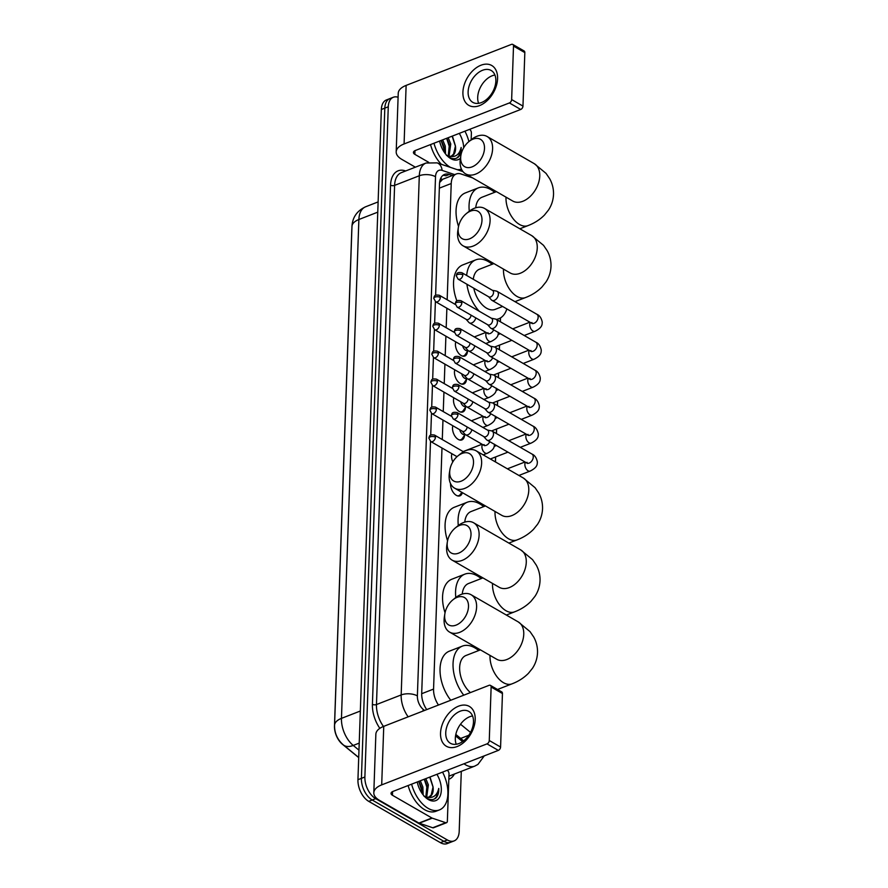 <?xml version="1.0" encoding="UTF-8"?>
<svg xmlns="http://www.w3.org/2000/svg" width="888" height="888" viewBox="0 0 888 888"><rect width="100%" height="100%" fill="white"/><g stroke="black" fill="none" stroke-linecap="round" stroke-linejoin="round"><path stroke-width="1.33" d="M467.477 351.437A9.202 5.406 -111.3 0 1 464.813 356.044A9.202 5.406 -111.3 0 1 461.194 355.544A9.202 5.406 -111.3 0 1 455.755 341.858M466.5 379.398A9.202 5.406 -111.3 0 1 463.836 384.005A9.202 5.406 -111.3 0 1 460.217 383.505A9.202 5.406 -111.3 0 1 454.778 369.819M465.523 407.359A9.202 5.406 -111.3 0 1 462.859 411.954A9.202 5.406 -111.3 0 1 459.24 411.466A9.202 5.406 -111.3 0 1 453.812 397.78M464.546 435.32A9.202 5.406 -111.3 0 1 461.882 439.915A9.202 5.406 -111.3 0 1 458.264 439.427A9.202 5.406 -111.3 0 1 452.836 425.729M452.802 461.915A9.202 5.406 -111.3 0 1 451.859 453.69M462.371 492.64A9.202 5.406 -111.3 0 1 459.929 495.837A9.202 5.406 -111.3 0 1 456.31 495.338A9.202 5.406 -111.3 0 1 450.56 483.649M351.903 228.471A15.518 9.124 68.7 0 0 351.803 229.748L334.476 725.995A15.518 9.124 68.7 0 0 342.424 744.266L358.719 757.597M472.56 177.878L461.094 174.004A17.249 10.134 68.7 0 0 456.288 173.981L442.701 179.265L439.593 182.562M460.517 724.22L470.529 732.411M441.991 448.007L433.566 689.077A17.249 10.134 68.7 0 0 438.472 705.028M456.288 173.981A17.249 10.134 68.7 0 0 451.226 183.527L447.164 299.756M446.875 308.214L446.187 327.716M445.898 336.175L445.21 355.677M444.921 364.136L444.233 383.638M443.945 392.085L443.256 411.599M442.968 420.046L442.28 439.549M495.382 461.904L495.56 456.965M496.381 433.544L496.536 429.004M497.347 405.583L497.513 401.054M498.323 377.633L498.49 373.093M499.3 349.672L499.467 345.132M500.277 321.711L500.41 317.959M461.294 771.361L459.196 831.357A17.249 10.134 -111.3 0 1 454.134 840.903A17.249 10.134 -111.3 0 1 447.352 839.97L375.668 798.656A17.249 10.134 -111.3 0 1 364.879 777L388.278 106.793L384.815 108.147A17.249 10.134 -111.3 0 1 389.876 98.601A17.249 10.134 -111.3 0 0 384.815 108.147L361.405 778.343L384.815 108.147L381.352 109.49A17.249 10.134 -111.3 0 1 386.402 99.944L393.34 97.247A17.249 10.134 -111.3 0 1 398.101 97.258M375.668 798.656L372.194 800.01A17.249 10.134 -111.3 0 1 361.405 778.343A17.249 10.134 -111.3 0 0 372.194 800.01L443.878 841.325L372.194 800.01L368.731 801.365A17.249 10.134 -111.3 0 1 357.942 779.697L381.352 109.49M454.134 840.903L450.671 842.246A17.249 10.134 -111.3 0 1 443.878 841.325A17.249 10.134 -111.3 0 0 450.671 842.246L447.197 843.6A17.249 10.134 -111.3 0 1 440.415 842.668L368.731 801.365M388.278 106.793A17.249 10.134 -111.3 0 1 393.34 97.247M455.81 734.454L463.614 740.847M430.502 441.38L421.7 693.45A17.249 10.134 68.7 0 0 426.74 709.601M452.425 175.48L449.372 174.448A17.249 10.134 68.7 0 0 444.555 174.425A17.249 10.134 68.7 0 0 439.493 183.971L435.608 295.293M435.386 301.587L434.632 323.254M434.41 329.537L433.655 351.204M433.433 357.498L432.678 379.165M432.456 385.459L431.701 407.126M431.479 413.42L430.724 435.087M442.934 175.369A17.249 10.134 -111.3 0 1 445.898 175.802L445.721 175.735M442.546 772.116A28.738 16.894 -111.3 0 1 439.449 809.912A28.738 16.894 -111.3 0 1 428.138 808.358A28.738 16.894 -111.3 0 1 411.61 784.171M439.449 809.912L435.975 811.255A28.738 16.894 -111.3 0 1 424.664 809.712A28.738 16.894 -111.3 0 1 408.136 785.514M436.907 774.314A18.737 11.011 -111.3 0 1 440.492 795.093A18.737 11.011 -111.3 0 1 428.438 799.577A18.737 11.011 -111.3 0 1 426.229 798.035A18.737 11.011 -111.3 0 1 417.238 781.973M425.829 796.958L427.006 785.414L424.431 779.176M426.684 797.135L428.382 784.881L425.807 778.632M422.044 793.373L421.5 787.556L418.925 781.318M423.154 794.871L422.877 787.023L420.302 780.785M428.893 797.08L431.191 795.038L433.055 786.89A12.987 7.637 -111.3 0 1 429.392 796.925A12.987 7.637 -111.3 0 1 426.462 797.091L424.064 796.303M426.662 798.145C430.258 800.155 433.355 800.099 435.975 797.99C437.984 795.848 438.916 792.651 438.772 788.411C437.04 795.715 432.944 798.601 426.462 797.091M433.055 786.89L430.014 777M422.066 791.519L418.748 781.385M427.572 789.377L424.253 779.242M433.078 787.234L429.748 777.1M434.321 799.045L436.474 796.858L438.772 788.411M475.202 719.602A22.999 15.007 120 0 1 457.165 746.53A22.999 15.007 120 0 1 440.537 733.1A22.999 15.007 120 0 1 458.574 706.16A22.999 15.007 120 0 1 475.202 719.602M445.743 732.755A18.393 12.01 -60 0 0 450.427 743.289A18.393 12.01 -60 0 0 465.057 739.615A18.393 12.01 -60 0 0 473.482 721.955A18.393 12.01 -60 0 0 468.797 711.41A18.393 12.01 -60 0 0 454.156 715.095A18.393 12.01 -60 0 0 445.743 732.755M456.243 744.266A18.393 12.01 120 0 1 455.322 738.272A18.393 12.01 120 0 1 472.549 715.961M447.23 770.296L447.541 770.54A2.875 1.687 68.7 0 1 449.006 773.925L447.363 821.111A2.875 1.687 68.7 0 1 446.52 822.71L433.522 827.771A2.875 1.687 -111.3 0 1 432.711 827.76L419.236 823.209A2.875 1.687 -111.3 0 1 418.903 823.065L379.454 800.332A22.999 10.989 2 0 1 373.815 792.773A22.999 10.989 2 0 1 381.696 784.881L487.001 743.878A2.875 1.876 -60 0 0 489.266 740.503L500.577 747.03A2.875 1.876 120 0 1 498.323 750.393L393.018 791.408A5.75 2.742 -178 0 0 391.042 793.384A5.75 2.742 -178 0 0 392.463 795.271L431.901 818.003A2.875 1.687 68.7 0 0 432.234 818.148L445.709 822.699A2.875 1.687 68.7 0 0 446.52 822.71M373.815 792.773L375.857 734.232A22.999 10.989 2 0 1 383.749 726.34L489.055 685.336A2.875 1.876 -60 0 1 490.398 685.37A2.875 1.876 -60 0 1 491.131 687.012L489.266 740.503M490.398 685.37L501.72 691.885A2.875 1.876 120 0 1 502.453 693.539L500.577 747.03M464.924 131.191A28.738 16.894 -111.3 0 1 468.92 141.581M458.752 170.174L461.438 169.131A28.738 16.894 -111.3 0 1 457.154 169.641M460.439 158.208A18.737 11.011 -111.3 0 1 450.827 158.652A18.737 11.011 -111.3 0 1 448.607 157.098A18.737 11.011 -111.3 0 1 439.616 141.037M448.218 156.033L449.384 144.489L446.808 138.239M449.062 156.21L450.76 143.945L448.185 137.707M444.433 152.447L443.878 146.631L441.314 140.382M445.532 153.935L445.254 146.087L442.679 139.849M451.282 156.155L453.568 154.101L455.444 145.965A12.987 7.637 -111.3 0 1 451.781 155.988A12.987 7.637 -111.3 0 1 448.84 156.166L446.453 155.367M459.296 133.378A18.737 11.011 -111.3 0 1 463.691 147.741M449.039 157.209C452.636 159.218 455.744 159.174 458.363 157.065C460.373 154.912 461.305 151.715 461.15 147.475C459.429 154.778 455.322 157.676 448.84 156.166M455.444 145.965L452.392 136.064M450.371 167.344A28.738 16.894 -111.3 0 1 433.988 143.234M441.392 164.313A28.738 16.894 -111.3 0 1 430.525 144.589M444.455 150.583L441.125 140.459M449.95 148.44L446.631 138.306M455.455 146.298L452.136 136.164M456.698 158.119L458.852 155.922L461.15 147.475M468.498 606.604A15.806 10.323 -60 0 0 452.869 599.855A15.806 10.323 -60 0 0 444.866 613.752A15.806 10.323 -60 0 0 444.655 615.884A15.806 10.323 -60 0 0 456.088 625.119A15.806 10.323 -60 0 0 468.498 606.604M452.869 599.855L455.3 597.89A21.556 14.075 120 0 1 471.106 594.738A21.556 14.075 120 0 1 476.601 607.092A21.556 14.075 120 0 1 466.733 627.794A21.556 14.075 120 0 1 449.583 632.101A21.556 14.075 120 0 1 444.1 619.746A21.556 14.075 120 0 1 444.377 616.838L444.866 613.752M463.758 695.182A31.613 18.581 -111.3 0 1 462.337 646.12A31.613 18.581 -111.3 0 1 474.78 647.818A31.613 18.581 -111.3 0 1 478.654 650.56M480.43 649.872L465.989 655.488A21.556 12.676 68.7 0 0 459.851 671.739A21.556 12.676 68.7 0 0 470.429 692.585M450.76 700.244A31.613 18.581 -111.3 0 1 449.328 651.182L462.337 646.12M471.006 534.643A15.806 10.323 -60 0 0 455.389 527.894A15.806 10.323 -60 0 0 447.374 541.78A15.806 10.323 -60 0 0 447.175 543.922A15.806 10.323 -60 0 0 458.608 553.157A15.806 10.323 -60 0 0 471.006 534.643M455.389 527.894L457.808 525.929A21.556 14.075 120 0 1 473.626 522.777A21.556 14.075 120 0 1 479.109 535.12A21.556 14.075 120 0 1 469.241 555.821A21.556 14.075 120 0 1 452.103 560.128A21.556 14.075 120 0 1 446.609 547.785A21.556 14.075 120 0 1 446.897 544.866L447.374 541.78M455.799 597.491A31.613 18.581 -111.3 0 1 464.846 574.148A31.613 18.581 -111.3 0 1 477.289 575.857A31.613 18.581 -111.3 0 1 481.163 578.599M482.939 577.899L468.498 583.527A21.556 12.676 68.7 0 0 462.26 594.061M445.043 612.764A31.613 18.581 -111.3 0 1 451.848 579.22L464.846 574.148M473.515 462.67A15.806 10.323 -60 0 0 457.897 455.921A15.806 10.323 -60 0 0 449.894 469.819A15.806 10.323 -60 0 0 449.683 471.95A15.806 10.323 -60 0 0 461.116 481.196A15.806 10.323 -60 0 0 473.515 462.67M457.897 455.921L460.328 453.957A21.556 14.075 120 0 1 476.135 450.804A21.556 14.075 120 0 1 481.629 463.159A21.556 14.075 120 0 1 471.761 483.86A21.556 14.075 120 0 1 454.612 488.167A21.556 14.075 120 0 1 449.128 475.813A21.556 14.075 120 0 1 449.406 472.904L449.894 469.819M458.308 525.529A31.613 18.581 -111.3 0 1 467.366 502.186A31.613 18.581 -111.3 0 1 479.798 503.896A31.613 18.581 -111.3 0 1 483.683 506.626M485.447 505.938L471.006 511.566A21.556 12.676 68.7 0 0 464.779 522.1M447.563 540.792A31.613 18.581 -111.3 0 1 454.356 507.248L467.366 502.186M481.984 220.324A15.806 10.323 -60 0 0 466.367 213.586A15.806 10.323 -60 0 0 458.352 227.472A15.806 10.323 -60 0 0 458.141 229.615A15.806 10.323 -60 0 0 469.574 238.85A15.806 10.323 -60 0 0 481.984 220.324M466.367 213.586L468.786 211.61A21.556 14.075 120 0 1 484.604 208.469A21.556 14.075 120 0 1 490.087 220.812A21.556 14.075 120 0 1 480.219 241.514A21.556 14.075 120 0 1 463.07 245.821A21.556 14.075 120 0 1 457.586 233.477A21.556 14.075 120 0 1 457.864 230.558L458.352 227.472M473.792 288.212A21.556 12.676 68.7 0 0 486.635 308.236A21.556 12.676 68.7 0 0 495.116 309.39L502.608 306.471M466.666 275.469A31.613 18.581 -111.3 0 1 475.824 259.84A31.613 18.581 -111.3 0 1 488.267 261.549A31.613 18.581 -111.3 0 1 492.141 264.28M506.837 308.913A31.613 18.581 -111.3 0 1 498.767 318.77A31.613 18.581 -111.3 0 1 496.292 319.414M493.917 263.592L479.476 269.219A21.556 12.676 68.7 0 0 473.282 279.287M479.231 311.244A31.613 18.581 -111.3 0 1 466.899 284.238M456.887 300.866A31.613 18.581 -111.3 0 1 462.826 264.902L475.824 259.84M484.493 148.363A15.806 10.323 -60 0 0 468.875 141.614A15.806 10.323 -60 0 0 460.872 155.511A15.806 10.323 -60 0 0 460.661 157.642A15.806 10.323 -60 0 0 472.094 166.877A15.806 10.323 -60 0 0 484.493 148.363M468.875 141.614L471.295 139.649A21.556 14.075 120 0 1 487.112 136.497A21.556 14.075 120 0 1 492.596 148.851A21.556 14.075 120 0 1 482.739 169.553A21.556 14.075 120 0 1 465.59 173.859A21.556 14.075 120 0 1 460.095 161.505A21.556 14.075 120 0 1 460.384 158.597L460.872 155.511M469.286 211.222A31.613 18.581 -111.3 0 1 478.332 187.879A31.613 18.581 -111.3 0 1 490.775 189.577A31.613 18.581 -111.3 0 1 494.649 192.319M496.425 191.63L481.984 197.247A21.556 12.676 68.7 0 0 475.746 207.781M458.541 226.484A31.613 18.581 -111.3 0 1 465.334 192.94L478.332 187.879M483.749 436.552L486.458 439.638A5.173 3.374 -60 0 0 487.035 440.104A5.173 3.374 -60 0 0 489.455 440.159A5.173 3.374 -60 0 0 493.517 434.099A5.173 3.374 -60 0 0 492.196 431.135A5.173 3.374 -60 0 0 491.508 430.88L487.479 430.081M457.953 414.652A3.741 2.442 -60 0 1 456.243 418.237A3.741 2.442 -60 0 1 453.269 418.981L483.971 436.685A3.741 2.442 -60 0 0 485.725 436.73A3.741 2.442 -60 0 0 488.655 432.345A3.741 2.442 -60 0 0 487.712 430.214L456.998 412.509C451.892 411.677 451.959 413.431 451.393 415.617A3.741 1.787 -178 0 1 452.68 414.341A3.741 1.787 2 0 1 457.953 414.652A3.741 2.442 -60 0 0 456.998 412.509M484.726 408.591L487.434 411.677A5.173 3.374 -60 0 0 488.012 412.143A5.173 3.374 -60 0 0 490.431 412.21A5.173 3.374 -60 0 0 494.494 406.138A5.173 3.374 -60 0 0 493.173 403.174A5.173 3.374 -60 0 0 492.485 402.919L488.456 402.12M458.93 386.691A3.741 2.442 -60 0 1 457.22 390.276A3.741 2.442 -60 0 1 454.245 391.031L484.948 408.724A3.741 2.442 -60 0 0 486.702 408.769A3.741 2.442 -60 0 0 489.632 404.395A3.741 2.442 -60 0 0 488.689 402.253L457.975 384.548C452.869 383.727 452.936 385.47 452.369 387.656A3.741 1.787 -178 0 1 453.657 386.38A3.741 1.787 2 0 1 458.93 386.691A3.741 2.442 -60 0 0 457.975 384.548M485.703 380.63L488.411 383.716A5.173 3.374 -60 0 0 488.988 384.182A5.173 3.374 -60 0 0 491.408 384.249A5.173 3.374 -60 0 0 495.471 378.188A5.173 3.374 -60 0 0 494.15 375.224A5.173 3.374 -60 0 0 493.462 374.958L489.432 374.159M459.906 358.73A3.741 2.442 -60 0 1 458.186 362.326A3.741 2.442 -60 0 1 455.222 363.07L485.925 380.763A3.741 2.442 -60 0 0 487.679 380.808A3.741 2.442 -60 0 0 490.609 376.434A3.741 2.442 -60 0 0 489.665 374.292L458.952 356.599C453.846 355.766 453.901 357.509 453.346 359.696A3.741 1.787 -178 0 1 454.634 358.419A3.741 1.787 2 0 1 459.906 358.73A3.741 2.442 -60 0 0 458.952 356.599M486.68 352.68L489.388 355.755A5.173 3.374 -60 0 0 489.965 356.232A5.173 3.374 -60 0 0 492.385 356.288A5.173 3.374 -60 0 0 496.448 350.227A5.173 3.374 -60 0 0 495.127 347.264A5.173 3.374 -60 0 0 494.438 347.008L490.409 346.198M460.872 330.78A3.741 2.442 -60 0 1 459.163 334.365A3.741 2.442 -60 0 1 456.199 335.109L486.901 352.802A3.741 2.442 -60 0 0 488.655 352.847A3.741 2.442 -60 0 0 491.586 348.473A3.741 2.442 -60 0 0 490.631 346.331L459.929 328.638C454.823 327.805 454.878 329.548 454.323 331.746A3.741 1.787 -178 0 1 455.611 330.458A3.741 1.787 2 0 1 460.872 330.78A3.741 2.442 -60 0 0 459.929 328.638M487.656 324.719L490.365 327.805A5.173 3.374 -60 0 0 490.942 328.271A5.173 3.374 -60 0 0 493.362 328.327A5.173 3.374 -60 0 0 497.424 322.266A5.173 3.374 -60 0 0 496.103 319.303A5.173 3.374 -60 0 0 495.415 319.047L491.386 318.237M461.849 302.819A3.741 2.442 -60 0 1 460.139 306.404A3.741 2.442 -60 0 1 457.176 307.148L487.878 324.853A3.741 2.442 -60 0 0 489.632 324.897A3.741 2.442 -60 0 0 492.563 320.513A3.741 2.442 -60 0 0 491.608 318.37L460.905 300.677C455.799 299.844 455.855 301.587 455.3 303.785A3.741 1.787 -178 0 1 456.587 302.497A3.741 1.787 2 0 1 461.849 302.819A3.741 2.442 -60 0 0 460.905 300.677M488.622 296.759L491.341 299.844A5.173 3.374 -60 0 0 491.908 300.311A5.173 3.374 -60 0 0 494.339 300.366A5.173 3.374 -60 0 0 498.401 294.305A5.173 3.374 -60 0 0 497.08 291.342A5.173 3.374 -60 0 0 496.392 291.086L492.363 290.287M462.826 274.858A3.741 2.442 -60 0 1 461.116 278.444A3.741 2.442 -60 0 1 458.153 279.187L488.855 296.892A3.741 2.442 -60 0 0 490.609 296.936A3.741 2.442 -60 0 0 493.539 292.552A3.741 2.442 -60 0 0 492.585 290.42L461.882 272.716C456.776 271.883 456.832 273.637 456.277 275.824A3.741 1.787 -178 0 1 457.564 274.536A3.741 1.787 2 0 1 462.826 274.858A3.741 2.442 -60 0 0 461.882 272.716M457.387 495.826A8.625 5.073 68.7 0 0 458.852 495.637A8.625 5.073 68.7 0 0 460.35 494.416L461.827 492.329M462.215 431.146L464.935 434.232A5.173 3.374 -60 0 0 465.501 434.698A5.173 3.374 -60 0 0 467.932 434.754A5.173 3.374 -60 0 0 471.861 429.703M431.735 413.575L429.87 410.212A3.741 1.787 -178 0 1 431.157 408.924A3.741 1.787 2 0 1 436.419 409.246A3.741 2.442 -60 0 1 434.709 412.831A3.741 2.442 -60 0 1 431.735 413.575L462.448 431.279A3.741 2.442 -60 0 0 464.202 431.324A3.741 2.442 -60 0 0 467.132 426.973M459.34 439.915A8.625 5.073 68.7 0 0 460.805 439.715A8.625 5.073 68.7 0 0 462.304 438.506L465.157 434.454M459.707 429.692A5.173 3.041 68.7 0 0 462.715 434.199A5.173 3.041 68.7 0 0 464.757 434.476L465.057 434.365M463.192 403.185L465.911 406.271A5.173 3.374 -60 0 0 466.478 406.737A5.173 3.374 -60 0 0 468.908 406.793A5.173 3.374 -60 0 0 472.838 401.742M432.711 385.625L430.846 382.251A3.741 1.787 -178 0 1 432.134 380.974A3.741 1.787 2 0 1 437.396 381.285A3.741 2.442 -60 0 1 435.686 384.87A3.741 2.442 -60 0 1 432.711 385.625L463.425 403.319A3.741 2.442 -60 0 0 465.179 403.363A3.741 2.442 -60 0 0 468.109 399.023M460.317 411.954A8.625 5.073 68.7 0 0 461.782 411.766A8.625 5.073 68.7 0 0 463.281 410.545L466.133 406.493M460.683 401.742A5.173 3.041 68.7 0 0 463.691 406.238A5.173 3.041 68.7 0 0 465.734 406.526L466.034 406.404M464.169 375.224L466.888 378.31A5.173 3.374 -60 0 0 467.454 378.776A5.173 3.374 -60 0 0 469.885 378.843A5.173 3.374 -60 0 0 473.815 373.781M433.688 357.664L431.823 354.29A3.741 1.787 -178 0 1 433.111 353.013A3.741 1.787 2 0 1 438.372 353.324A3.741 2.442 -60 0 1 436.663 356.921A3.741 2.442 -60 0 1 433.688 357.664L464.402 375.358A3.741 2.442 -60 0 0 466.156 375.402A3.741 2.442 -60 0 0 469.086 371.062M461.294 383.993A8.625 5.073 68.7 0 0 462.759 383.805A8.625 5.073 68.7 0 0 464.258 382.584L467.11 378.532M461.66 373.781A5.173 3.041 68.7 0 0 464.668 378.288A5.173 3.041 68.7 0 0 466.711 378.566L467.01 378.443M465.146 347.264L467.865 350.349A5.173 3.374 -60 0 0 468.431 350.816A5.173 3.374 -60 0 0 470.862 350.882A5.173 3.374 -60 0 0 474.791 345.832M434.665 329.703L432.8 326.34A3.741 1.787 -178 0 1 434.077 325.052A3.741 1.787 2 0 1 439.349 325.374A3.741 2.442 -60 0 1 437.64 328.96A3.741 2.442 -60 0 1 434.665 329.703L465.379 347.397A3.741 2.442 -60 0 0 467.132 347.441A3.741 2.442 -60 0 0 470.063 343.101M462.271 356.033A8.625 5.073 68.7 0 0 463.736 355.844A8.625 5.073 68.7 0 0 465.234 354.623L468.087 350.571M462.637 345.821A5.173 3.041 68.7 0 0 465.645 350.327A5.173 3.041 68.7 0 0 467.687 350.605L467.987 350.483M466.122 319.314L468.842 322.388A5.173 3.374 -60 0 0 469.408 322.866A5.173 3.374 -60 0 0 471.839 322.921A5.173 3.374 -60 0 0 475.768 317.871M435.642 301.742L433.777 298.379A3.741 1.787 -178 0 1 435.053 297.091A3.741 1.787 2 0 1 440.326 297.413A3.741 2.442 -60 0 1 438.617 300.999A3.741 2.442 -60 0 1 435.642 301.742L466.355 319.447A3.741 2.442 -60 0 0 468.109 319.48A3.741 2.442 -60 0 0 471.04 315.14M497.58 78.666A22.999 15.007 120 0 1 479.542 105.605A22.999 15.007 120 0 1 462.914 92.163A22.999 15.007 120 0 1 480.952 65.235A22.999 15.007 120 0 1 497.58 78.666M468.12 91.819A18.393 12.01 -60 0 0 472.805 102.353A18.393 12.01 -60 0 0 487.445 98.679A18.393 12.01 -60 0 0 495.859 81.019A18.393 12.01 -60 0 0 491.175 70.485A18.393 12.01 -60 0 0 476.545 74.159A18.393 12.01 -60 0 0 468.12 91.819M478.621 103.33A18.393 12.01 120 0 1 477.7 97.336A18.393 12.01 120 0 1 494.938 75.025M469.608 129.359L469.919 129.615A2.875 1.687 68.7 0 1 471.395 133L471.151 139.771M415.362 167.188L401.842 159.396A22.999 10.989 2 0 1 396.192 151.848A22.999 10.989 2 0 1 404.084 143.956L509.39 102.941A2.875 1.876 -60 0 0 511.643 99.578L522.965 106.094A2.875 1.876 120 0 1 520.701 109.468L415.395 150.472A5.75 2.742 -178 0 0 413.431 152.447A5.75 2.742 -178 0 0 414.84 154.334L428.615 162.271M396.192 151.848L398.235 93.307A22.999 10.989 2 0 1 406.127 85.403L511.433 44.4A2.875 1.876 -60 0 1 512.776 44.433A2.875 1.876 -60 0 1 513.508 46.076L511.643 99.578M512.776 44.433L524.098 50.96A2.875 1.876 120 0 1 524.83 52.603L522.965 106.094M460.672 738.439L468.797 735.275M440.936 177.855A17.249 12.521 108.7 0 1 441.691 179.842M421.7 693.706L433.566 689.077M439.349 188.145L451.226 183.527M351.97 226.418A20.124 9.613 2 0 1 358.874 219.514L341.458 718.37A20.124 9.613 -178 0 0 334.554 725.285L351.97 226.418C352.481 217.327 357.031 210.789 365.623 206.782A22.999 13.52 68.7 0 0 358.874 219.514L377.766 212.154M360.339 711.022L341.458 718.37A22.999 13.52 68.7 0 0 353.235 745.443A20.124 11.267 129.3 0 1 343.379 744.932C337.373 739.682 334.432 733.133 334.554 725.285M359.218 743.112L353.235 745.443L358.974 750.149M440.415 842.668L447.352 839.97M357.942 779.697L364.879 777M484.282 755.866L477.944 764.413L474.747 766.122A22.999 13.52 -111.3 0 1 465.701 764.879A22.999 13.52 -111.3 0 1 463.991 763.769M454.367 774.047A25.863 15.207 -111.3 0 1 448.817 779.298M448.928 776.079A22.999 13.52 68.7 0 0 450.05 775.735L474.747 766.122M379.842 728.338A25.863 15.207 -111.3 0 1 372.416 704.306L390.554 185.137A25.863 15.207 -111.3 0 1 405.361 170.851L405.683 170.962M408.158 716.838A22.999 13.52 -111.3 0 1 401.176 694.938L376.468 704.55A22.999 13.52 68.7 0 0 383.461 726.451M454.645 174.614L442.102 170.385A11.5 6.76 68.7 0 0 435.52 176.734L417.382 695.903A11.5 5.495 -178 0 0 401.176 694.938L419.303 175.757L394.605 185.381L376.468 704.55A2.875 1.376 2 0 1 372.416 704.306M435.52 176.734A11.5 5.495 -178 0 0 419.303 175.757A22.999 13.52 -111.3 0 1 426.051 163.026L401.354 172.649A22.999 13.52 68.7 0 0 394.605 185.381A2.875 1.376 2 0 1 390.554 185.137M417.382 695.903A11.5 6.76 68.7 0 0 423.276 709.445L424.52 710.467M455.544 735.875L462.559 741.613M462.948 171.595L437.107 162.87A11.5 8.347 108.7 0 1 442.102 170.385M423.276 709.445A11.5 6.438 129.3 0 1 422.843 711.11M445.898 175.802L449.372 174.448M383.749 726.34L381.696 784.881M502.453 693.539L491.131 687.012M392.585 791.596L392.463 795.271M418.903 823.065L431.901 818.003M498.323 750.393L487.001 743.878M432.234 818.148L419.236 823.209M432.711 827.76L445.709 822.699M489.998 655.388A21.556 12.676 68.7 0 0 489.998 655.61A21.556 12.676 68.7 0 0 503.485 682.694A21.556 12.676 68.7 0 0 511.965 683.86C518.348 681.44 523.831 677.933 528.427 673.337L532.489 668.275C535.586 663.558 537.262 658.363 537.518 652.68C537.662 647.119 536.408 641.913 533.755 637.073L530.047 631.634L518.27 621.922L471.106 594.738M497.191 659.518L496.747 659.273A21.556 14.075 -60 0 0 513.897 654.967A21.556 14.075 -60 0 0 523.754 634.265A21.556 14.075 -60 0 0 518.27 621.922M492.518 583.427A21.556 12.676 68.7 0 0 492.507 583.649A21.556 12.676 68.7 0 0 505.994 610.722A21.556 12.676 68.7 0 0 514.474 611.888C520.868 609.479 526.351 605.971 530.935 601.376L534.998 596.303C538.095 591.597 539.771 586.391 540.037 580.708C540.17 575.147 538.916 569.952 536.263 565.101L532.567 559.662L520.779 549.95L473.626 522.777M499.7 587.545L499.256 587.312A21.556 14.075 -60 0 0 516.405 583.005A21.556 14.075 -60 0 0 526.273 562.304A21.556 14.075 -60 0 0 520.779 549.95M495.027 511.455A21.556 12.676 68.7 0 0 495.016 511.677A21.556 12.676 68.7 0 0 508.502 538.761A21.556 12.676 68.7 0 0 516.994 539.926C523.376 537.506 528.86 534.01 533.444 529.403L537.518 524.342C540.614 519.624 542.291 514.43 542.546 508.746C542.69 503.185 541.436 497.979 538.783 493.14L535.076 487.701L523.298 477.988L476.135 450.804M502.22 515.584L501.764 515.34A21.556 14.075 -60 0 0 518.914 511.033A21.556 14.075 -60 0 0 528.782 490.331A21.556 14.075 -60 0 0 523.298 477.988M503.496 269.108A21.556 12.676 68.7 0 0 503.485 269.342A21.556 12.676 68.7 0 0 516.971 296.414A21.556 12.676 68.7 0 0 525.452 297.58C531.834 295.171 537.329 291.664 541.913 287.068L545.976 281.996C549.073 277.289 550.749 272.083 551.004 266.4C551.148 260.839 549.894 255.633 547.241 250.793L543.545 245.354L531.757 235.642L484.604 208.469M510.678 273.238L510.234 272.993A21.556 14.075 -60 0 0 527.383 268.687A21.556 14.075 -60 0 0 537.251 247.996A21.556 14.075 -60 0 0 531.757 235.642M506.005 197.147A21.556 12.676 68.7 0 0 505.994 197.369A21.556 12.676 68.7 0 0 519.48 224.453A21.556 12.676 68.7 0 0 527.971 225.619C534.354 223.199 539.837 219.691 544.422 215.096L548.484 210.034C551.592 205.317 553.268 200.122 553.524 194.439C553.657 188.878 552.403 183.672 549.75 178.832L546.053 173.393L534.276 163.681L487.112 136.497M513.197 201.276L512.742 201.032A21.556 14.075 -60 0 0 529.892 196.725A21.556 14.075 -60 0 0 539.76 176.024A21.556 14.075 -60 0 0 534.276 163.681M525.43 462.237A5.173 3.041 68.7 0 0 524.864 464.591A5.173 3.041 68.7 0 0 528.094 470.807A5.173 3.041 68.7 0 0 530.136 471.084L518.903 475.457M527.028 462.315L527.383 463.436L526.795 463.014A5.173 3.374 -60 0 0 530.913 461.982A5.173 3.374 -60 0 0 533.277 457.02A5.173 3.374 -60 0 0 533.277 456.732A5.173 3.374 -60 0 0 531.968 454.057L492.196 431.135M526.406 434.276A5.173 3.041 68.7 0 0 525.84 436.63A5.173 3.041 68.7 0 0 529.07 442.846A5.173 3.041 68.7 0 0 531.113 443.123L520.301 447.33M528.005 434.354L528.36 435.475L527.772 435.065A5.173 3.374 -60 0 0 531.89 434.032A5.173 3.374 -60 0 0 534.254 429.059A5.173 3.374 -60 0 0 534.254 428.782A5.173 3.374 -60 0 0 532.933 426.096L493.173 403.174M527.383 406.316A5.173 3.041 68.7 0 0 526.806 408.68A5.173 3.041 68.7 0 0 530.047 414.885A5.173 3.041 68.7 0 0 532.09 415.162L521.278 419.369M528.982 406.393L529.337 407.525L528.749 407.104A5.173 3.374 -60 0 0 532.867 406.071A5.173 3.374 -60 0 0 535.231 401.099A5.173 3.374 -60 0 0 535.231 400.821A5.173 3.374 -60 0 0 533.91 398.135L494.15 375.224M528.36 378.355A5.173 3.041 68.7 0 0 527.783 380.719A5.173 3.041 68.7 0 0 531.024 386.924A5.173 3.041 68.7 0 0 533.066 387.201L522.255 391.419M529.958 378.443L530.314 379.565L529.725 379.143A5.173 3.374 -60 0 0 533.843 378.11A5.173 3.374 -60 0 0 536.208 373.138A5.173 3.374 -60 0 0 536.208 372.86A5.173 3.374 -60 0 0 534.887 370.174L495.127 347.264M529.337 350.405A5.173 3.041 68.7 0 0 528.76 352.758A5.173 3.041 68.7 0 0 532.001 358.963A5.173 3.041 68.7 0 0 534.043 359.252L523.232 363.458M530.935 350.483L531.29 351.604L530.702 351.182A5.173 3.374 -60 0 0 534.82 350.15A5.173 3.374 -60 0 0 537.185 345.188A5.173 3.374 -60 0 0 537.185 344.899A5.173 3.374 -60 0 0 535.864 342.224L496.103 319.303M530.314 322.444A5.173 3.041 68.7 0 0 529.736 324.797A5.173 3.041 68.7 0 0 532.978 331.013A5.173 3.041 68.7 0 0 535.02 331.291L524.209 335.498M531.912 322.522L532.267 323.643L531.679 323.221A5.173 3.374 -60 0 0 535.797 322.189A5.173 3.374 -60 0 0 538.161 317.227A5.173 3.374 -60 0 0 538.161 316.938A5.173 3.374 -60 0 0 536.84 314.263L497.08 291.342M435.442 437.207A3.741 1.787 2 0 0 430.181 436.885A3.741 1.787 -178 0 0 428.893 438.173L430.758 441.536A3.741 2.442 -60 0 0 433.733 440.792A3.741 2.442 -60 0 0 435.442 437.207A3.741 2.442 -60 0 0 434.498 435.065L463.492 451.781M482.484 444.477A5.173 3.041 68.7 0 0 481.906 446.842A5.173 3.041 68.7 0 0 485.148 453.047A5.173 3.041 68.7 0 0 487.179 453.324L483.194 454.878M484.071 444.555L484.426 445.687L483.838 445.265A5.173 3.374 -60 0 0 489.754 441.669M436.419 409.246A3.741 2.442 -60 0 0 435.475 407.104L451.437 416.306M483.461 416.516A5.173 3.041 68.7 0 0 482.883 418.881A5.173 3.041 68.7 0 0 486.125 425.086A5.173 3.041 68.7 0 0 488.156 425.363L482.872 427.428M485.048 416.605L485.403 417.726L484.815 417.305A5.173 3.374 -60 0 0 490.731 413.708M437.396 381.285A3.741 2.442 -60 0 0 436.452 379.143L452.414 388.345M484.426 388.567A5.173 3.041 68.7 0 0 483.86 390.92A5.173 3.041 68.7 0 0 487.101 397.125A5.173 3.041 68.7 0 0 489.133 397.413L483.849 399.467M486.025 388.644L486.38 389.765L485.792 389.344A5.173 3.374 -60 0 0 491.708 385.758M438.372 353.324A3.741 2.442 -60 0 0 437.429 351.182L453.391 360.384M485.403 360.606A5.173 3.041 68.7 0 0 484.837 362.959A5.173 3.041 68.7 0 0 488.067 369.175A5.173 3.041 68.7 0 0 490.109 369.452L484.826 371.506M487.001 360.683L487.357 361.805L486.768 361.383A5.173 3.374 -60 0 0 492.685 357.797M439.349 325.374A3.741 2.442 -60 0 0 438.395 323.232L454.367 332.434M486.38 332.645A5.173 3.041 68.7 0 0 485.814 334.998A5.173 3.041 68.7 0 0 489.044 341.214A5.173 3.041 68.7 0 0 491.086 341.492L485.803 343.545M487.978 332.723L488.333 333.844L487.745 333.433A5.173 3.374 -60 0 0 493.661 329.837M440.326 297.413A3.741 2.442 -60 0 0 439.371 295.271L455.344 304.473M406.127 85.403L404.084 143.956M524.83 52.603L513.508 46.076M414.962 150.66L414.84 154.334M520.701 109.468L509.39 102.941M358.719 757.486L343.379 744.932M365.623 206.782L378.122 201.909M437.107 162.87L426.051 163.026M495.482 461.96L495.648 456.932M496.47 433.599L496.625 428.971M497.447 405.638L497.602 401.01M498.423 377.678L498.579 373.06M499.4 349.728L499.556 345.099M500.377 321.767L500.51 317.904M497.535 689.476L511.965 683.86M496.747 659.273L449.583 632.101M506.349 615.051L514.474 611.888M499.256 587.312L452.103 560.128M508.868 543.09L516.994 539.926M501.764 515.34L454.612 488.167M514.973 301.654L525.452 297.58M498.767 318.77L496.625 319.602M510.234 272.993L463.07 245.821M519.846 228.782L527.971 225.619M512.742 201.032L465.59 173.859M453.269 418.981L451.393 415.617M530.136 471.084C538.15 467.066 537.096 463.769 537.373 461.938C536.496 457.786 534.687 455.167 531.968 454.057M507.403 468.831L524.997 461.982M526.795 463.014L487.035 440.104M454.245 391.031L452.369 387.656M490.343 458.996L507.936 452.147M531.113 443.123C539.127 439.105 538.072 435.808 538.35 433.977C537.473 429.836 535.664 427.206 532.933 426.096M494.183 446.398L496.436 445.521M508.802 440.703L525.974 434.021M527.772 435.065L488.012 412.143M455.222 363.07L453.346 359.696M491.641 430.913L508.913 424.187M532.09 415.162C540.104 411.155 539.049 407.847 539.327 406.016C538.45 401.876 536.641 399.245 533.91 398.135M495.149 418.448L497.413 417.56M509.779 412.754L526.95 406.06M528.749 407.104L488.988 384.182M456.199 335.109L454.323 331.746M492.618 402.952L509.89 396.237M533.066 387.201C541.081 383.194 540.026 379.898 540.304 378.055C539.427 373.915 537.617 371.284 534.887 370.174M496.126 390.487L498.39 389.61M510.755 384.793L527.916 378.099M529.725 379.143L489.965 356.232M457.176 307.148L455.3 303.785M493.595 374.991L510.866 368.276M534.043 359.252C542.057 355.233 541.003 351.937 541.28 350.105C540.404 345.954 538.594 343.334 535.864 342.224M497.102 362.526L499.367 361.649M511.732 356.832L528.893 350.15M530.702 351.182L490.942 328.271M458.153 279.187L456.277 275.824M494.572 347.041L511.843 340.315M535.02 331.291C543.034 327.272 541.98 323.976 542.257 322.144C541.38 317.993 539.571 315.373 536.84 314.263M498.079 334.565L500.344 333.688M512.709 328.871L529.87 322.189M531.679 323.221L491.908 300.311M458.852 495.637L457.964 495.981M430.758 441.536L457.031 456.676M434.498 435.065C429.392 434.232 429.448 435.975 428.893 438.173M494.416 444.178C494.139 446.009 495.193 449.317 487.179 453.324M463.148 451.581L482.04 444.222M483.838 445.265L465.501 434.698M435.475 407.104C430.369 406.271 430.425 408.025 429.87 410.212M460.805 439.715L459.917 440.06M495.393 416.217C495.116 418.059 496.17 421.356 488.156 425.363M471.373 420.801L483.017 416.261M484.815 417.305L466.478 406.737M436.452 379.143C431.346 378.31 431.401 380.064 430.846 382.251M461.782 411.766L460.894 412.11M496.37 388.267C496.092 390.098 497.147 393.395 489.133 397.413M472.349 392.84L483.993 388.311M485.792 389.344L467.454 378.776M437.429 351.182C432.323 350.36 432.378 352.103 431.823 354.29M462.759 383.805L461.871 384.149M497.347 360.306C497.069 362.138 498.124 365.434 490.109 369.452M473.326 364.879L484.97 360.35M486.768 361.383L468.431 350.816M438.395 323.232C433.3 322.399 433.355 324.142 432.8 326.34M463.736 355.844L462.848 356.188M498.323 332.345C498.046 334.177 499.1 337.473 491.086 341.492M474.303 336.918L485.947 332.389M487.745 333.433L469.408 322.866M439.371 295.271C434.276 294.439 434.332 296.181 433.777 298.379"/></g></svg>
